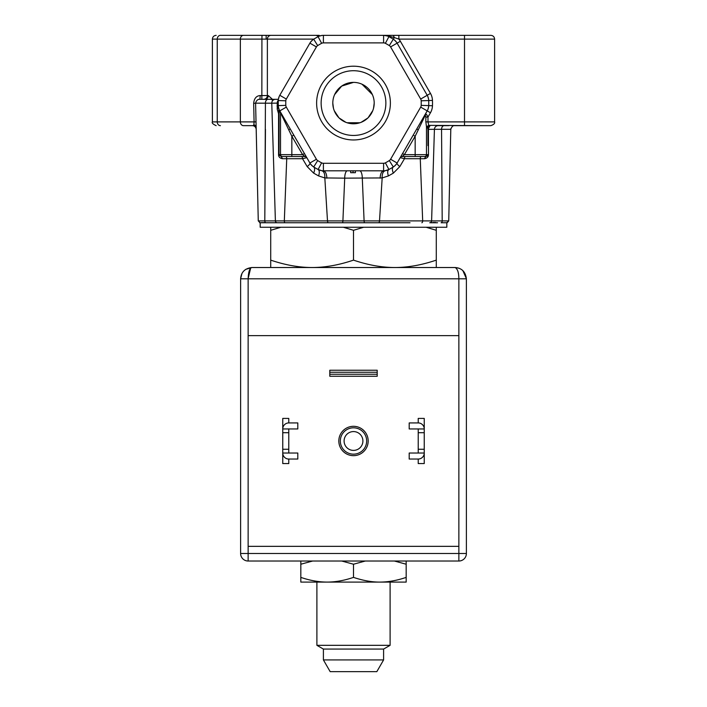<?xml version="1.0" encoding="UTF-8"?>
<svg xmlns="http://www.w3.org/2000/svg" width="707" height="707" viewBox="0 0 707 707"><rect width="100%" height="100%" fill="white"/><g stroke="black" fill="none" stroke-linecap="round" stroke-linejoin="round"><path stroke-width="1.06" d="M377.202 376.265L377.202 370.247L329.798 370.247L329.798 376.265L377.202 376.265M270.719 267.52L270.719 260.123C285.177 265.037 298.973 267.502 312.105 267.52C325.247 267.502 339.042 265.037 353.5 260.123C367.958 265.037 381.753 267.502 394.895 267.52C408.027 267.502 421.823 265.037 436.281 260.123L436.281 267.52M270.719 260.123L270.719 227.256M280.856 227.256L270.719 230.305M363.637 227.256L353.5 230.305L343.363 227.256M353.5 230.305L353.5 260.123M436.281 260.123L436.281 230.305L426.144 227.256M436.281 227.256L436.281 230.305M383.601 659.923L323.399 659.923L330.169 671.65L376.831 671.65L383.601 659.923L383.601 649.07L323.399 649.07L316.895 645.323L390.105 645.323L390.105 582.091M406.18 577.389C396.981 580.509 388.196 582.082 379.836 582.091L327.164 582.091C335.516 582.082 344.3 580.509 353.5 577.389C363.124 580.588 371.9 582.153 379.836 582.091L406.18 582.091L406.18 564.221L394.373 561.022M300.82 577.389L300.82 582.091L327.164 582.091C318.804 582.082 310.02 580.509 300.82 577.389L300.82 561.022M312.627 561.022L300.82 564.221M353.5 577.389L353.5 564.221L341.693 561.022M377.202 372.262L329.798 372.262M377.202 374.25L329.798 374.25M288.783 449.263L288.783 453.028L282.756 453.028L282.756 463.562L288.783 463.562L288.783 459.046A6.018 6.018 0 0 1 282.756 453.028L282.756 449.263L288.783 449.263L288.783 428.946L297.806 428.946L297.806 422.927L288.783 422.927L288.783 418.411L282.756 418.411L282.756 428.946A6.018 6.018 0 0 1 288.783 422.927M288.783 432.711L282.756 432.711L282.756 428.946L288.783 428.946M282.756 432.711L282.756 449.263M288.783 453.028L297.806 453.028L297.806 459.046L288.783 459.046M365.307 561.022L353.5 564.221M406.18 561.022L406.18 564.221M418.217 449.263L418.217 453.028L424.244 453.028L424.244 463.562L418.217 463.562L418.217 459.046A6.018 6.018 0 0 0 424.244 453.028L424.244 428.946A6.018 6.018 0 0 0 418.217 422.927L418.217 418.411L424.244 418.411L424.244 428.946L418.217 428.946L418.217 449.263L424.244 449.263M418.217 422.927L409.194 422.927L409.194 428.946L418.217 428.946M418.217 453.028L409.194 453.028L409.194 459.046L418.217 459.046M353.5 426.312A14.679 14.679 0 0 0 338.821 440.982A14.679 14.679 0 0 0 353.5 455.662A14.679 14.679 0 0 0 368.179 440.982A14.679 14.679 0 0 0 353.5 426.312A14.679 14.679 0 0 1 368.179 440.982A14.679 14.679 0 0 1 353.5 455.662A14.679 14.679 0 0 1 338.821 440.982A14.679 14.679 0 0 1 353.5 426.312M353.5 454.159A13.168 13.168 0 0 1 340.332 440.982A13.168 13.168 0 0 1 353.5 427.815A13.168 13.168 0 0 1 366.668 440.982A13.168 13.168 0 0 1 353.5 454.159M353.5 450.394A9.403 9.403 0 0 1 344.097 440.982A9.403 9.403 0 0 1 353.5 431.579A9.403 9.403 0 0 1 362.903 440.982A9.403 9.403 0 0 1 353.5 450.394M377.149 222.74L378.448 222.74A1.882 1.06 -90 0 0 379.509 220.911L442.202 220.911A1.882 1.105 90 0 1 441.097 222.74L446.851 222.74L446.815 227.256L260.185 227.256L260.185 222.74L265.903 222.74A1.882 1.105 -90 0 1 264.798 220.911L265.452 129.319M399.172 159.437L400.206 157.643A2.254 2.254 0 0 1 402.168 156.512A2.254 2.254 0 0 0 400.206 157.643A2.254 2.254 0 0 1 402.168 156.512L400.798 156.627L400.206 157.643L404.475 158.713L399.826 166.587L393.339 173.144L388.399 175.928L382.169 177.934L379.509 220.911L364.096 220.911A1.882 0.76 90 0 0 364.856 222.74L410.016 222.74M347.34 170.811A7.53 2.642 -90 0 0 344.707 178.146L324.831 177.934L327.491 220.911A1.882 1.06 90 0 0 328.552 222.74L366.721 222.74M252.461 125.66L252.461 125.66C254.582 125.811 255.837 127.039 256.208 129.337L258.267 220.902C261.855 224.305 256.597 222.122 265.903 222.74L330.54 222.74M454.539 125.66C453.028 125.413 451.773 126.633 450.792 129.337L448.733 220.902C445.79 224.543 447.257 221.971 446.603 222.74L442.352 222.74M437.562 222.74L430.625 222.74M378.448 222.74L360.446 222.74M393.339 173.144C392.076 170.042 392.067 167.983 393.295 166.958A75.26 75.26 0 0 1 388.912 169.486L385.262 170.687C383.044 171.394 382.01 173.816 382.169 177.934L344.707 178.146L342.904 220.911A1.882 0.76 -90 0 1 342.144 222.74L317.443 222.74M296.984 222.74L276.375 222.74M272.575 129.319L275.394 220.911L364.096 220.911L362.293 178.146A7.53 2.642 90 0 0 359.66 170.811M264.798 220.911L275.394 220.911L271.771 103.178L265.425 103.178L264.798 220.911L258.311 220.911M318.601 175.928C319.67 172.588 319.502 170.44 318.088 169.486L321.738 170.687C323.939 171.359 324.973 173.772 324.831 177.934L318.601 175.928L313.661 173.144L307.174 166.587L302.525 158.713L282.561 158.73C279.875 158.244 278.531 156.866 278.531 154.603L281.183 156.512L285.734 156.512A2.254 0.999 -90 0 1 286.733 158.713L284.32 220.911A1.882 0.813 -90 0 0 285.142 222.74L277.259 222.74L285.142 222.74M278.576 155.169L278.567 113.712L277.25 109.214L277.241 103.134L271.771 103.178A3.765 3.65 90 0 1 275.421 99.316L259.407 99.316L259.92 99.316L260.238 95.56C256.376 95.816 254.184 98.388 253.663 103.275L254.087 121.896L256.031 121.834M278.302 100.217A3.765 3.014 90 0 0 277.241 103.134L278.24 102.78M275.562 99.316L278.399 99.316M266.398 99.316L270.648 99.316A3.765 2.943 90 0 1 272.778 100.482M271.205 99.316L273.185 99.316M264.701 99.316A3.765 3.57 90 0 0 268.271 95.56L272.451 99.316M255.651 103.213L253.663 103.275M268.041 99.316A3.765 2.616 -90 0 0 265.425 103.178L255.598 103.169C256.906 98.07 261.042 99.466 259.363 99.316L275.421 99.316M226.32 35.35L220.407 35.35A3.765 3.155 90 0 0 217.252 39.115L217.252 121.896L254.087 121.896L253.893 124.759L253.053 125.66L243.508 125.66A3.765 3.155 -90 0 1 240.353 121.896L240.353 39.115A3.765 3.155 -90 0 1 243.508 35.35L319.237 35.35M256.164 127.304A3.765 3.765 90 0 0 253.053 125.66M255.881 125.66L243.508 125.66M435.662 222.475L432.878 222.484M450.739 129.319L441.548 129.319A3.765 2.545 90 0 1 444.093 125.66L436.131 125.66M448.689 220.911L442.202 220.911L441.548 129.319L434.425 129.319L431.606 220.911A1.882 1.874 -90 0 1 429.741 222.74M421.858 222.74A1.882 0.813 90 0 0 422.68 220.911L420.267 158.713A2.254 0.999 90 0 1 421.266 156.512L405.579 156.512A2.254 1.105 -90 0 0 404.475 158.713L424.439 158.73C427.125 158.253 428.469 156.874 428.469 154.603L428.469 153.578M438.101 125.66A3.765 3.676 -90 0 0 434.425 129.319L428.451 129.372L428.469 154.603L425.817 156.512L405.579 156.512M402.168 156.512L425.817 156.512L424.439 158.73M304.478 153.499L302.605 154.63L304.832 156.512L281.183 156.512L282.561 158.73M281.183 156.512L278.717 154.612M280.564 112.219L279.795 110.884A2.254 2.245 -30 0 1 280.087 112.006L279.247 110.283L279.097 113.747L278.567 113.712L278.894 108.922M279.247 110.283L279.088 109.444L279.795 110.875A11.285 11.285 0 0 1 278.284 105.617A75.26 75.26 0 0 1 278.284 100.553A11.285 11.285 0 0 1 279.795 95.286L309.896 43.145A11.285 11.285 0 0 1 313.705 39.212A75.26 75.26 0 0 1 318.088 36.676A11.285 11.285 0 0 1 323.399 35.35L383.601 35.35A11.285 11.285 0 0 1 388.912 36.676A75.26 75.26 0 0 1 393.295 39.212A11.285 11.285 0 0 1 397.104 43.145L427.205 95.286A11.285 11.285 0 0 1 428.716 100.553A75.26 75.26 0 0 1 428.716 105.617A11.285 11.285 0 0 1 427.205 110.875L397.104 163.017A11.285 11.285 0 0 1 393.295 166.958A75.26 75.26 0 0 1 388.912 169.486A11.285 11.285 0 0 1 383.601 170.811L323.399 170.811L350.681 170.811L350.681 172.694L353.032 172.694L353.032 170.811M278.337 106.059L277.038 106.006L278.328 106.2L277.25 109.214L278.39 106.996L278.284 105.617L285.805 105.361A3.765 3.765 0 0 0 286.308 107.111L316.409 159.252A3.765 3.765 0 0 0 317.682 160.569A67.731 67.731 0 0 0 321.623 162.849A3.765 3.765 0 0 0 323.399 163.29L383.601 163.29A3.765 3.765 0 0 0 385.377 162.849A67.731 67.731 0 0 0 389.318 160.569A3.765 3.765 0 0 0 390.591 159.252L420.692 107.111A3.765 3.765 0 0 0 421.195 105.361A67.731 67.731 0 0 0 421.195 100.801A3.765 3.765 0 0 0 420.692 99.051L390.591 46.909A3.765 3.765 0 0 0 389.318 45.593A67.731 67.731 0 0 0 385.377 43.321A3.765 3.765 0 0 0 383.601 42.88L323.399 42.88A3.765 3.765 0 0 0 321.623 43.321A67.731 67.731 0 0 0 317.682 45.593A3.765 3.765 0 0 0 316.409 46.909L286.308 99.051A3.765 3.765 0 0 0 285.805 100.801A67.731 67.731 0 0 0 285.805 105.361M278.328 106.2L278.39 106.996M278.24 102.948L278.249 102.064M278.275 105.396L278.258 104.424M278.249 104.079L278.24 102.727M220.407 35.35L243.508 35.35M279.071 129.301L279.035 154.63L280.52 154.63L280.52 112.749L291.841 136.265L288.801 129.964L290.162 128.833L281.333 113.553M484.445 125.66L428.734 125.369L427.982 121.896L464.508 121.896L464.508 39.115L398.854 39.115L398.854 35.35L395.434 35.35M394.02 35.35L396.318 35.35M490.844 125.66C493.831 124.565 495.086 123.31 494.608 121.896L464.508 121.896L464.508 125.66L490.844 125.66L453.947 125.66M454.15 125.66L452.188 125.66M448.795 125.66L444.093 125.66M428.875 125.66A2.254 2.254 -90 0 0 426.621 127.914L427.779 127.914A2.254 2.254 90 0 1 430.024 125.66L427.929 129.399L427.947 145.677M427.779 127.914L427.929 129.399M402.522 153.499L404.395 154.63L415.159 154.63L415.159 136.265L414.125 135.664M402.76 156.053L404.395 154.63L415.159 136.265L425.322 115.153L425.393 114.03L423.829 116.726M416.768 128.966L419.516 124.193L416.838 128.833L418.199 129.964L415.159 136.265M421.849 120.155L420.621 122.293M428.504 107.437L428 109.205L428.504 107.455M383.804 170.811L323.232 170.811M388.399 175.928C387.321 172.658 387.489 170.511 388.912 169.486L385.377 162.849M399.826 166.587A7.53 1.935 30 0 1 397.104 163.017A11.285 11.285 0 0 1 393.295 166.958A75.26 75.26 0 0 1 388.912 169.486A75.26 75.26 0 0 0 393.295 166.958L389.318 160.569M380.11 178.182C380.366 173.736 381.533 171.28 383.601 170.811L383.601 163.29M363.045 170.811L381.842 170.811M355.382 170.811L362.567 170.811L355.382 170.811L355.382 172.694L353.032 172.694M326.89 178.182C326.634 173.736 325.467 171.28 323.399 170.811A11.285 11.285 0 0 1 318.088 169.486A75.26 75.26 0 0 1 313.705 166.958A11.285 11.285 0 0 1 309.896 163.017A7.53 1.935 -30 0 1 307.174 166.587M312.229 165.862L310.947 164.537L312.229 165.853M313.661 173.144C314.924 170.034 314.933 167.974 313.705 166.958L317.682 160.569M307.828 159.437L306.794 157.643A2.254 2.254 0 0 0 304.832 156.512A2.254 2.254 0 0 1 306.794 157.643L302.525 158.713A2.254 1.105 90 0 0 301.421 156.512L285.734 156.512L301.421 156.512M304.24 156.053L306.378 156.919M280.087 112.006L280.52 112.749A2.254 2.245 150 0 0 280.219 111.626L280.246 111.671M278.496 107.455L279 109.214M278.514 98.653L278.982 97M279 96.956L278.496 98.724L279 96.956M298.434 62.994L309.896 43.145A11.285 11.285 0 0 1 313.705 39.212A75.26 75.26 0 0 1 318.088 36.676L321.623 43.321M293.052 72.326L308.402 45.734M312.229 40.308L310.947 41.633L312.229 40.308M315.119 38.346L316.586 37.498M367.013 35.35L367.746 35.35M371.184 35.35L372.624 35.35M480.68 35.35L486.593 35.35M494.608 121.896L494.608 39.115C494.387 36.826 493.132 35.571 490.844 35.35L398.854 35.35M390.591 46.909L400.365 41.262A15.05 15.05 0 0 0 398.854 39.115L394.32 37.568L393.357 35.35L383.601 35.35A11.285 11.285 0 0 1 388.912 36.676A75.26 75.26 0 0 1 393.295 39.212L389.318 45.593M397.237 35.35L397.811 35.35M434.125 35.35L399.649 35.35M403.149 35.35L400.604 35.35M397.917 35.35L395.478 35.35M380.057 35.35L380.94 35.35M352.546 35.35L367.702 35.35M334.703 35.35L336.099 35.35M330.92 35.35L332.705 35.35M303.869 35.35L258.674 35.35M317.743 35.35L315.817 35.35M305.424 35.35L309.657 35.35M311.884 35.35L313.731 35.35M314.014 35.35L314.686 35.35M246.443 35.35L266.265 35.35M306.396 35.35L246.716 35.35M318.327 35.35L314.606 35.35M310.78 35.35L309.074 35.35M379.359 35.35L380.03 35.35M364.255 35.35L362.329 35.35M282.402 156.512A1.882 1.882 -90 0 1 280.52 154.63L291.841 154.63L291.832 156.512L285.734 156.512M425.817 156.512L427.178 156.079M426.621 127.914L425.853 121.896L427.982 121.896L427.982 117.062C426.692 114.446 425.826 113.429 425.393 114.03L420.93 121.754M428.734 125.369L426.48 127.454L426.48 154.63L415.159 154.63L415.168 156.512L421.266 156.512M421.063 121.516L422.989 118.184L421.063 121.516M426.781 111.626L427.205 110.875L420.692 107.111M334.641 94.57L341.684 86.095L353.5 82.383M362.019 84.221L372.359 94.57M333.474 108.321L332.803 103.081A20.697 20.697 0 0 0 353.5 123.778A20.697 20.697 0 0 0 374.197 103.081L373.526 108.321M372.739 110.699L368.135 117.715M367.834 118.007L361.118 122.329M359.916 122.762L347.084 122.762M345.882 122.329L339.166 118.007M338.865 117.715L334.261 110.699M374.197 103.081A20.697 20.697 0 0 0 353.5 82.383A20.697 20.697 0 0 0 332.803 103.081M321.137 103.081A32.363 32.363 0 0 0 353.5 135.444A32.363 32.363 0 0 0 385.863 103.081A32.363 32.363 0 0 0 353.5 70.718A32.363 32.363 0 0 0 321.137 103.081M390.379 103.081A36.879 36.879 0 0 1 353.5 139.959A36.879 36.879 0 0 1 316.621 103.081A36.879 36.879 0 0 1 353.5 66.202A36.879 36.879 0 0 1 390.379 103.081M387.224 170.219L385.439 170.661M428 96.956L428.504 98.724L428 96.956M420.692 99.051L427.205 95.286A11.285 11.285 0 0 1 428.716 100.553A75.26 75.26 0 0 1 428.716 105.617L432.472 105.741A15.05 15.05 0 0 1 430.466 112.758L427.982 117.062L425.853 117.062L425.853 121.896M394.771 40.308L396.053 41.633L394.771 40.308M385.439 35.5L387.233 35.951L385.439 35.5M279 109.205L278.496 107.437M316.409 159.252L309.896 163.017L279.795 110.875A11.285 11.285 0 0 1 278.284 105.617M323.399 42.88L323.399 35.35L383.601 35.35L389.15 36.234L387.613 35.35L392.951 35.35M291.841 136.265L291.841 154.63L302.605 154.63L291.841 136.265L293.803 135.134M394.32 37.568L389.15 36.234L388.912 36.676A75.26 75.26 0 0 1 393.295 39.212L394.32 37.568M425.322 115.153L425.853 117.062M254.105 121.896L256.031 121.896M281.298 114.366L281.81 114.366M381.665 170.811L383.601 170.811M245.7 269.376L251.904 267.52C244.887 268.351 241.122 272.115 240.619 278.805L248.139 278.805C248.422 271.78 249.677 268.015 251.904 267.52L455.096 267.52C457.562 268.819 458.816 272.584 458.861 278.805L466.39 278.805L466.39 553.493A7.53 7.53 0 0 1 458.861 561.022L248.139 561.022A7.53 7.53 0 0 1 240.61 553.493L240.619 278.805L241.953 273.476M240.61 553.493L466.39 553.493A7.53 7.53 0 0 1 458.861 561.022L458.861 335.631L248.139 335.631L248.139 546.343L458.861 546.343M250.614 268.2L248.139 278.585M466.39 278.805L466.381 278.805C465.533 271.78 461.768 268.015 455.096 267.52L458.993 268.209M462.846 270.604L466.381 278.62M424.244 432.711L418.217 432.711M275.394 220.911A1.882 1.874 90 0 0 277.259 222.74M263.667 99.316A3.765 3.703 90 0 0 267.37 95.56L260.238 95.56M268.271 95.56L267.37 95.56L267.37 39.115L261.926 39.115L261.846 99.316M261.997 35.35L261.926 39.115L212.392 39.115C212.613 36.826 213.868 35.571 216.156 35.35M253.893 124.759L256.128 125.899M252.479 125.66L252.505 125.66A3.765 3.756 -90 0 1 256.19 128.709M279.097 113.747L279.035 154.63M313.855 39.115L267.37 39.115A3.765 3.703 90 0 1 271.073 35.35M318.265 36.587A3.765 3.703 -90 0 0 315.516 35.35M216.156 125.66C212.931 124.149 211.676 122.894 212.392 121.896L217.252 121.896A3.765 3.155 90 0 0 220.407 125.66M424.598 156.512A1.882 1.882 90 0 0 426.48 154.63L427.965 154.63M421.195 100.801L428.716 100.553A75.26 75.26 0 0 1 428.716 105.617L421.195 105.361M304.832 156.512A2.254 2.254 0 0 1 306.794 157.643M280.52 127.454L280.52 154.63M294.412 121.153L298.522 128.267M390.591 159.252L397.104 163.017M400.365 41.262L430.466 93.404A15.05 15.05 0 0 1 432.472 100.421L428.716 100.553A75.26 75.26 0 0 1 428.716 105.617M383.601 42.88L383.601 35.35L353.5 35.35M393.295 39.212A75.26 75.26 0 0 0 388.912 36.676L385.377 43.321M316.409 46.909L309.896 43.145M317.682 45.593L313.705 39.212M285.805 100.801L278.284 100.553A11.285 11.285 0 0 1 279.795 95.286L286.308 99.051M286.308 107.111L279.795 110.875M323.399 163.29L323.399 170.811A11.285 11.285 0 0 1 318.088 169.486A75.26 75.26 0 0 1 313.705 166.958M321.623 162.849L318.088 169.486M494.608 39.115L464.508 39.115L464.508 35.35M432.472 100.421A79.016 79.016 0 0 1 432.472 105.741M427.205 110.875L430.466 112.758M430.466 93.404L427.205 95.286M266.159 39.044L266.159 35.35M458.861 335.631L458.861 278.805L248.139 278.805L248.139 335.631M248.139 546.343L248.139 561.022M323.399 659.923L323.399 649.07M383.601 649.07L390.105 645.323M316.895 645.323L316.895 582.091M274.767 99.316L272.796 99.316M255.598 103.169L258.267 220.902L260.149 222.74M278.24 103.107L278.275 105.228M446.815 222.74L448.733 220.902M450.81 128.709L449.758 174.549M449.413 190.077L449.033 207.354M428.583 107.004L427.876 109.523L428.583 107.004M387.639 170.069L385.112 170.714L387.639 170.069M312.565 166.145L310.735 164.271L312.565 166.145M287.616 124.432L286.627 122.726M284.373 118.811L282.438 115.462M281.519 113.862L280.679 112.413M278.417 99.157L279.124 96.647L278.417 99.157M319.361 36.101L321.888 35.447L319.361 36.101M425.26 114.888L424.377 115.78M338.441 35.35L337.919 35.35M334.181 35.35L332.864 35.35M338.98 35.35L353.739 35.35M354.834 35.35L373.296 35.35M377.962 35.35L379.765 35.35M379.845 35.35L380.613 35.35M394.435 166.145L396.265 164.271M428.583 99.157L427.876 96.647M387.639 36.101L385.112 35.447M312.565 40.025L310.735 41.89M278.417 107.004L279.124 109.523M319.361 170.069L321.888 170.714M396.265 41.89L394.435 40.025L396.265 41.89M212.392 121.896L212.392 39.115M313.281 35.35L311.292 35.35M310.665 35.35L308.782 35.35M306.034 35.35L303.851 35.35M313.448 35.35L311.575 35.35M309.056 35.35L307.351 35.35M280.873 112.758L280.873 113.491M373.65 35.35L372.403 35.35M391.89 35.35L392.35 35.35"/></g></svg>
